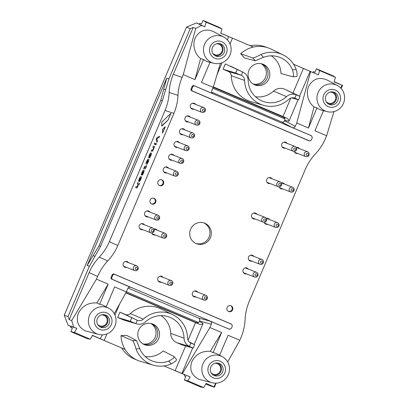 <?xml version="1.0" encoding="UTF-8"?>
<svg xmlns="http://www.w3.org/2000/svg" width="408" height="408" viewBox="0 0 408 408"><rect width="100%" height="100%" fill="white"/><g stroke="black" fill="none" stroke-linecap="round" stroke-linejoin="round"><path stroke-width="0.61" d="M214.781 363.319A5.641 5.508 -68.9 0 1 220.187 371.204A5.641 5.508 -68.9 0 1 211.114 372.8M101.312 314.95A5.641 5.508 -68.9 0 1 106.723 322.835A5.641 5.508 -68.9 0 1 97.645 324.431M216.403 43.814A5.641 5.508 -68.9 0 1 221.814 51.694A5.641 5.508 -68.9 0 1 212.736 53.295M329.873 92.183A5.641 5.508 -68.9 0 1 335.279 100.067A5.641 5.508 -68.9 0 1 326.206 101.663M217.775 363.064A6.411 6.263 -68.9 0 1 221.014 371.178A6.411 6.263 -68.9 0 1 213.154 375.003M104.305 314.695A6.411 6.263 -68.9 0 1 107.544 322.81A6.411 6.263 -68.9 0 1 99.69 326.635M219.397 43.559A6.411 6.263 -68.9 0 1 222.635 51.673A6.411 6.263 -68.9 0 1 214.781 55.498M332.867 91.927A6.411 6.263 -68.9 0 1 336.105 100.042A6.411 6.263 -68.9 0 1 328.246 103.867M299.992 96.39L296.264 94.845A9.491 9.272 111.1 0 0 286.523 96.65A23.557 23.016 111.1 0 1 261.038 100.541A23.557 23.016 111.1 0 1 248.146 80.289A9.491 9.272 111.1 0 0 242.694 72.007L225.328 63.918L223.079 69.207L235.645 73.037L241.291 75.312A5.901 5.768 111.1 0 1 244.632 80.442A27.147 26.52 111.1 0 0 263.446 105.31A27.147 26.52 111.1 0 0 288.854 99.292A5.901 5.768 111.1 0 1 294.862 98.149L298.539 99.822L291.638 97.869M242.556 71.951L225.328 63.918M161.038 315.624A22.476 21.961 -68.9 0 1 170.682 333.418A10.572 10.328 111.1 0 0 176.909 342.705L182.274 344.995L193.157 348.085L189.48 346.407A9.491 9.272 -68.9 0 1 184.023 338.125A23.557 23.016 -68.9 0 0 167.698 316.542A23.557 23.016 -68.9 0 0 145.646 321.764A9.491 9.272 -68.9 0 1 135.91 323.57L130.264 321.3L117.698 317.465L119.947 312.176L137.312 320.265A5.901 5.768 -68.9 0 0 143.315 319.122A27.147 26.52 -68.9 0 1 172.686 314.639A27.147 26.52 -68.9 0 1 187.542 337.977A5.901 5.768 -68.9 0 0 190.883 343.103L194.616 344.648L189.353 342.067M176.384 359.295C176.96 360.142 175.241 361.682 171.227 363.905A27.147 26.52 111.1 0 1 153.168 365.109A27.147 26.52 111.1 0 1 135.992 348.886C134.655 344.383 133.584 341.654 132.768 340.7L121.013 335.631L126.643 335.386L136.542 340.542L139.74 348.728A23.557 23.016 111.1 0 0 150.761 360.346A23.557 23.016 111.1 0 0 168.744 361.09C172.854 359.015 174.568 357.469 173.879 356.454L176.47 359.361M296.402 76.551C297.437 76.316 297.366 73.976 296.183 69.528A27.147 26.52 111.1 0 0 282.968 54.835A27.147 26.52 111.1 0 0 260.947 54.509C256.785 56.671 254.062 57.824 252.787 57.956L240.679 53.713L244.412 57.941L255.291 60.797L263.43 57.324A23.557 23.016 111.1 0 1 277.975 56.743A23.557 23.016 111.1 0 1 292.434 69.686C293.791 74.103 293.857 76.444 292.623 76.709L296.494 76.561M210.819 367.006A6.543 6.39 -68.9 0 1 218.576 363.248A6.543 6.39 -68.9 0 1 222.666 371.821A6.543 6.39 -68.9 0 1 213.874 375.411A6.543 6.39 -68.9 0 1 210.819 367.006M97.354 318.638A6.543 6.39 -68.9 0 1 105.111 314.874A6.543 6.39 -68.9 0 1 109.196 323.447A6.543 6.39 -68.9 0 1 100.404 327.043A6.543 6.39 -68.9 0 1 97.354 318.638M212.446 47.496A6.543 6.39 -68.9 0 1 220.203 43.738A6.543 6.39 -68.9 0 1 224.288 52.311A6.543 6.39 -68.9 0 1 215.495 55.901A6.543 6.39 -68.9 0 1 212.446 47.496M325.91 95.87A6.543 6.39 -68.9 0 1 333.668 92.106A6.543 6.39 -68.9 0 1 337.758 100.679A6.543 6.39 -68.9 0 1 328.965 104.275A6.543 6.39 -68.9 0 1 325.91 95.87M299.905 96.339L284.534 89.158A10.572 10.328 -68.9 0 0 273.538 91.101A22.476 21.961 111.1 0 1 255.49 96.742M230.693 66.203A10.572 10.328 -68.9 0 1 231.132 66.407L242.954 72.129M223.079 69.207L228.444 71.497A4.825 4.712 -68.9 0 1 231.285 75.735A28.223 27.576 111.1 0 0 250.849 101.592L263.446 105.31M271.315 55.82A22.476 21.961 -68.9 0 1 280.959 73.522L292.623 76.709M119.947 312.176L125.312 314.466A4.825 4.712 111.1 0 0 130.331 313.574A28.223 27.576 -68.9 0 1 160.869 308.912L172.686 314.639M135.772 323.513L123.068 319.755L117.698 317.465M123.068 319.755A10.572 10.328 111.1 0 0 124.165 320.153L136.762 323.87M145.212 356.541A22.476 21.961 111.1 0 0 163.19 350.967L173.879 356.454M263.282 64.326A11.108 10.853 111.1 0 0 262.538 64.046A11.108 10.853 111.1 0 0 248.814 70.64A11.108 10.853 111.1 0 0 254.531 84.752A11.108 10.853 111.1 0 0 254.597 84.782A11.108 10.853 111.1 0 0 268.923 78.81A11.108 10.853 111.1 0 0 263.282 64.326M261.645 63.786A11.031 10.781 -68.9 0 1 267.26 77.775A11.031 10.781 -68.9 0 1 253.694 84.344M153 324.13A11.108 10.853 -68.9 0 1 158.646 338.615A11.108 10.853 -68.9 0 1 144.32 344.582A11.108 10.853 -68.9 0 1 144.254 344.551A11.108 10.853 -68.9 0 1 138.536 330.439A11.108 10.853 -68.9 0 1 152.261 323.845A11.108 10.853 -68.9 0 1 153 324.13M143.412 344.143A11.031 10.781 111.1 0 0 156.983 337.574A11.031 10.781 111.1 0 0 151.368 323.585M121.013 335.631A28.223 27.576 111.1 0 0 125.052 349.396A28.223 27.576 111.1 0 0 137.751 360.386A28.223 27.576 111.1 0 0 140.571 361.391L153.168 365.109M240.679 53.713A28.223 27.576 -68.9 0 1 253.378 47.078A28.223 27.576 -68.9 0 1 268.382 47.955A28.223 27.576 -68.9 0 1 271.147 49.113L282.968 54.835M76.867 328.297L71.135 326.548L70.732 327.491L72.384 328.134L70.885 331.668L74.409 332.459L76.867 328.297L68.136 325.268L64.224 315.236L68.014 316.577L89.327 266.368L100.547 246.361L99.073 245.733L160.798 100.312L163.761 89.204L165.612 89.862L162.313 100.847L160.798 100.312M89.327 266.368L87.195 265.455L166.724 78.096L163.761 89.204M87.195 265.455L93.131 255.592L94.937 256.362M99.073 245.733L93.131 255.592M213.19 377.777A8.981 8.772 111.1 0 0 225.446 368.358A8.981 8.772 111.1 0 0 211.466 362.401A8.981 8.772 111.1 0 0 213.19 377.777M216.133 383.173L214.435 387.166L206.127 383.398L203.755 387.6L200.716 387.014L184.35 380.037L185.849 376.507L184.202 375.865L184.651 374.804M99.725 329.409A8.981 8.772 111.1 0 0 111.981 319.989A8.981 8.772 111.1 0 0 98.002 314.033A8.981 8.772 111.1 0 0 99.725 329.409M70.885 331.668L87.251 338.645L90.29 339.232L92.509 335.3L104.168 340.491L92.407 335.478M161.915 125.985L161.655 125.883L161.808 122.053L170.845 113.373L168.06 120.085L161.915 125.985M170.845 113.373L168.004 120.064L161.655 125.883M170.896 113.398L170.876 113.73L170.896 113.398M100.547 246.361L162.313 100.847M64.224 315.236L186.538 27.091L190.225 28.667L168.917 78.877L165.612 89.862M214.817 58.273A8.981 8.772 111.1 0 0 227.072 48.853A8.981 8.772 111.1 0 0 213.088 42.891A8.981 8.772 111.1 0 0 214.817 58.273M108.814 308.28A14.112 13.79 111.1 0 0 89.786 314.782A14.112 13.79 111.1 0 0 96.701 333.739A14.112 13.79 111.1 0 0 98.705 334.412A14.112 13.79 111.1 0 0 115.076 325.722A14.112 13.79 111.1 0 0 108.814 308.28L104.173 305.791A14.764 14.423 111.1 0 0 99.639 304.281L96.839 302.94L108.176 284.157L96.451 279.159L97.619 276.415L89.117 272.636C91.576 266.873 94.947 261.717 99.226 257.168L107.727 260.947C112.001 256.392 115.372 251.236 117.836 245.473L109.334 241.694L165.051 110.425C167.489 104.652 168.856 98.644 169.162 92.397L177.995 95.396C178.301 89.153 179.673 83.145 182.106 77.372L173.273 74.373L193.203 27.423L195.743 28.402L201.603 25.434L204.841 26.816L199.461 24.235L199.864 23.287L201.511 23.929L203.011 20.4L219.371 27.377L221.993 28.958L220.718 33.252L232.494 38.179L220.743 33.17M328.282 106.641A8.981 8.772 111.1 0 0 340.537 97.221A8.981 8.772 111.1 0 0 326.558 91.259A8.981 8.772 111.1 0 0 328.282 106.641M334.172 81.661L342.521 85.415L334.096 81.916L335.458 77.326L332.841 75.745L316.475 68.768L314.976 72.303L313.329 71.66L312.977 72.486M253.378 47.078L232.494 38.179L230.051 43.937M212.854 88.148L284.947 118.881L283.631 117.249L286.605 118.05L213.333 86.863M293.525 64.194L310.116 71.334L299.569 96.176M125.052 349.396L104.168 340.491L106.972 333.882M163.899 365.956L181.871 373.458L192.693 347.963M126.403 291.807L198.497 322.544L196.411 322.728L199.124 324.146L125.822 292.873M253.261 84.094A11.108 10.853 111.1 0 0 265.598 77.127A11.108 10.853 111.1 0 0 261.156 63.673M150.873 323.478A11.108 10.853 -68.9 0 1 155.315 336.931A11.108 10.853 -68.9 0 1 142.979 343.893M70.732 327.491L72.364 328.185M137.751 360.386L134.329 358.948A28.116 27.469 -68.9 0 1 121.64 347.942M203.755 387.6L187.874 380.832L190.179 376.936L175.109 370.734L185.625 345.948M185.829 376.559L184.202 375.865M342.521 85.415L341.19 88.556M214.435 387.166L211.125 386.223L205.811 383.959M335.458 77.326L319.581 70.558L318.388 74.888L303.43 68.416L293.01 92.968M268.382 47.955L264.879 46.721A28.116 27.469 111.1 0 0 250.293 45.767M210.166 382.107A14.112 13.79 111.1 0 0 212.175 382.786A14.112 13.79 111.1 0 0 228.541 374.09A14.112 13.79 111.1 0 0 222.278 356.648A14.112 13.79 111.1 0 0 203.25 363.151A14.112 13.79 111.1 0 0 210.166 382.107M187.874 380.832L184.35 380.037M74.409 332.459L90.29 339.232M71.135 326.548L68.136 325.268M73.634 326.915L71.716 320.591L69.187 319.586L68.014 316.577M173.273 74.373C170.84 80.147 169.468 86.154 169.162 92.397M190.225 28.667L193.203 27.423M89.117 272.636L69.187 319.586M109.334 241.694C106.871 247.457 103.499 252.613 99.226 257.168M211.793 62.602A14.112 13.79 111.1 0 0 213.797 63.276A14.112 13.79 111.1 0 0 230.168 54.585A14.112 13.79 111.1 0 0 223.905 37.143A14.112 13.79 111.1 0 0 204.877 43.641A14.112 13.79 111.1 0 0 211.793 62.602M201.603 25.434L196.462 22.955L186.538 27.091M199.461 24.235L196.462 22.955M204.841 26.816L206.111 22.19L221.993 28.958M203.011 20.4L206.111 22.19M325.258 110.971A14.112 13.79 111.1 0 0 327.262 111.644A14.112 13.79 111.1 0 0 343.633 102.954A14.112 13.79 111.1 0 0 337.37 85.512A14.112 13.79 111.1 0 0 318.342 92.014A14.112 13.79 111.1 0 0 325.258 110.971M319.581 70.558L316.475 68.768M286.605 118.05C288.216 119.008 288.976 120.11 288.884 121.36L298.075 99.705M318.388 74.888L310.116 71.334M209.972 62.317L201.455 82.375L213.18 87.373L211.762 90.719C211.354 91.953 211.675 92.922 212.731 93.631L194.06 85.685C193.183 85.41 192.525 85.685 192.076 86.506L192.76 86.853L191.816 89.077C191.536 89.969 191.796 90.637 192.601 91.081L309.351 140.852M311.692 135.9L311.212 135.624L311.692 135.9L312.283 137.802L311.335 140.026L309.81 140.964M311.498 135.798L194.749 86.027C193.871 85.757 193.208 86.032 192.76 86.853M283.631 117.249L213.221 87.23M231.244 324.023L114.092 274.084C113.215 273.809 112.552 274.084 112.103 274.905L111.098 277.277L111.838 277.496L112.781 275.272C113.23 274.451 113.888 274.176 114.765 274.446L231.514 324.217M111.838 277.496C111.557 278.389 111.817 279.057 112.623 279.5L229.373 329.271L231.356 328.445L232.3 326.221L231.795 324.375M190.179 376.936L181.871 373.458M196.411 322.728L125.929 292.679M199.124 324.146C200.94 324.625 202.266 324.385 203.108 323.432L194.193 344.439M284.957 118.932L212.833 88.189M227.71 361.983L239.828 340.277L240.99 337.533C243.428 331.76 244.8 325.752 245.101 319.505C245.407 313.262 246.779 307.255 249.217 301.481L305.266 169.432C307.729 163.669 311.095 158.513 315.374 153.959C319.653 149.41 323.019 144.254 325.482 138.49L326.645 135.747L314.92 130.749L323.437 110.685M215.873 383.183L213.904 386.713M219.631 355.23L228.103 335.279L239.828 340.277M212.175 382.786L198.701 379.216C191.592 375.406 189.286 369.592 191.78 361.763C195.636 354.312 201.812 350.829 210.304 351.308L221.646 332.53L213.104 352.65L210.304 351.308M222.278 356.648L217.637 354.159A14.764 14.423 111.1 0 0 213.104 352.65M221.646 332.53L209.921 327.532L182.396 373.621M209.921 327.532L211.339 324.187C211.762 322.845 211.369 321.841 210.166 321.178L229.735 329.373M111.098 277.277C110.818 278.169 111.083 278.837 111.884 279.281L112.623 279.5M106.167 306.862L114.633 286.911L126.358 291.909L114.245 313.614M98.705 334.412L85.236 330.847C78.127 327.038 75.817 321.218 78.316 313.395C82.171 305.944 88.347 302.455 96.839 302.94M108.176 284.157L99.639 304.281M96.451 279.159L71.716 320.591M102.408 334.815L100.286 338.615M107.727 260.947C103.448 265.496 100.077 270.652 97.619 276.415M117.836 245.473L173.885 113.424L165.051 110.425M177.995 95.396C177.689 101.643 176.317 107.651 173.885 113.424M195.743 28.402L183.274 74.623L182.106 77.372M194.999 79.621L200.563 58.579L203.536 59.502L194.999 79.621L183.274 74.623M203.536 59.502A14.764 14.423 111.1 0 0 206.591 61.287A14.764 14.423 111.1 0 0 208.692 61.996L213.797 63.276M200.563 58.579C194.422 53.81 192.107 44.248 195.452 37.48C199.823 30.309 205.897 28.371 213.68 31.656L223.905 37.143M213.18 87.373L220.447 63.26M227.486 39.923L228.495 36.567M192.076 86.506L191.071 88.878L191.816 89.077M309.009 140.821L191.857 90.882C191.051 90.438 190.791 89.77 191.071 88.878M308.463 127.995L314.033 106.947L317.006 107.875L308.463 127.995L296.738 122.997L310.61 71.573M317.006 107.875A14.764 14.423 111.1 0 0 320.061 109.66A14.764 14.423 111.1 0 0 322.157 110.364L327.262 111.644M314.033 106.947C307.892 102.178 305.577 92.621 308.922 85.848C313.288 78.678 319.362 76.74 327.145 80.029L337.37 85.512M326.645 135.747L333.917 111.634M340.95 88.291L341.873 85.231M284.947 118.881L284.606 120.732C283.932 121.967 282.938 122.38 281.627 121.972L211.625 92.132M311.212 135.624L292.342 127.582C293.653 127.99 294.647 127.577 295.321 126.342L296.738 122.997M111.884 279.281L130.387 287.207C129.203 287.023 128.336 287.477 127.781 288.563L126.358 291.909M128.097 288.028L198.416 318.005C199.619 318.668 200.012 319.673 199.589 321.014L199.39 321.484L203.108 323.432M157.044 230.178A3.08 3.009 111.1 0 0 153.908 228.99A2.565 2.509 111.1 0 1 154.193 229.077M151.7 232.963A3.08 3.009 111.1 0 0 155.193 234.967M155.076 228.939A3.08 3.009 -68.9 0 1 155.887 229.735M154.035 234.518A3.08 3.009 -68.9 0 1 152.903 234.559M150.006 212.119A3.08 3.009 111.1 0 0 144.743 212.777A3.08 3.009 111.1 0 0 148.155 216.903M148.038 210.875A3.08 3.009 -68.9 0 1 148.849 211.67M146.997 216.454A3.08 3.009 -68.9 0 1 145.865 216.495M174.068 155.433A3.08 3.009 111.1 0 0 168.805 156.096A3.08 3.009 111.1 0 0 172.217 160.222M172.1 154.193A3.08 3.009 -68.9 0 1 172.91 154.984M171.059 159.773A3.08 3.009 -68.9 0 1 169.927 159.814M184.895 129.928A3.08 3.009 111.1 0 0 179.632 130.585A3.08 3.009 111.1 0 0 183.044 134.711M182.927 128.683A3.08 3.009 -68.9 0 1 183.738 129.479M181.886 134.263A3.08 3.009 -68.9 0 1 180.754 134.303M195.723 104.417A3.08 3.009 111.1 0 0 190.459 105.08A3.08 3.009 111.1 0 0 193.871 109.201M193.754 103.178A3.08 3.009 -68.9 0 1 194.565 103.969M192.714 108.758A3.08 3.009 -68.9 0 1 191.582 108.798M272.009 178.775A3.08 3.009 111.1 0 0 266.766 179.393A3.08 3.009 111.1 0 0 270.157 183.564M270.04 177.536A3.08 3.009 -68.9 0 1 270.851 178.332M269 183.115A3.08 3.009 -68.9 0 1 267.867 183.156M284.463 184.084A3.08 3.009 111.1 0 0 281.326 182.896M279.118 186.869A3.08 3.009 111.1 0 0 282.611 188.873M282.494 182.845A3.08 3.009 -68.9 0 1 283.305 183.641M281.454 188.425A3.08 3.009 -68.9 0 1 280.322 188.465M128.551 262.66A3.08 3.009 111.1 0 0 123.308 263.272A3.08 3.009 111.1 0 0 126.699 267.444M126.582 261.421A3.08 3.009 -68.9 0 1 127.393 262.211M125.542 267A3.08 3.009 -68.9 0 1 124.409 267.041M163.144 277.409A3.08 3.009 111.1 0 0 157.901 278.021A3.08 3.009 111.1 0 0 161.293 282.193M161.175 276.165A3.08 3.009 -68.9 0 1 161.986 276.961M160.135 281.744A3.08 3.009 -68.9 0 1 159.003 281.785M197.737 292.154A3.08 3.009 111.1 0 0 192.494 292.765A3.08 3.009 111.1 0 0 195.886 296.942M195.769 290.914A3.08 3.009 -68.9 0 1 196.579 291.705M194.728 296.494A3.08 3.009 -68.9 0 1 193.596 296.534M248.37 269.112A3.08 3.009 111.1 0 0 243.127 269.724A3.08 3.009 111.1 0 0 246.519 273.895M246.401 267.872A3.08 3.009 -68.9 0 1 247.217 268.663M245.366 273.452A3.08 3.009 -68.9 0 1 244.229 273.493M253.786 256.357A3.08 3.009 111.1 0 0 248.523 257.02A3.08 3.009 111.1 0 0 251.935 261.145M251.818 255.117A3.08 3.009 -68.9 0 1 252.629 255.913M250.777 260.697A3.08 3.009 -68.9 0 1 249.645 260.738M269.423 219.514A3.08 3.009 111.1 0 0 266.286 218.321M264.078 222.299A3.08 3.009 111.1 0 0 267.572 224.298M267.459 218.275A3.08 3.009 -68.9 0 1 268.27 219.065M266.419 223.854A3.08 3.009 -68.9 0 1 265.282 223.895M256.969 214.205A3.08 3.009 111.1 0 0 251.726 214.817A3.08 3.009 111.1 0 0 255.122 218.989M255.005 212.966A3.08 3.009 -68.9 0 1 255.816 213.756M253.965 218.545A3.08 3.009 -68.9 0 1 252.827 218.586M299.503 148.66A3.08 3.009 111.1 0 0 296.361 147.466M294.153 151.445A3.08 3.009 111.1 0 0 297.651 153.444M297.534 147.416A3.08 3.009 -68.9 0 1 298.345 148.211M296.494 152.995A3.08 3.009 -68.9 0 1 295.361 153.036M287.048 143.351A3.08 3.009 111.1 0 0 281.806 143.963A3.08 3.009 111.1 0 0 285.197 148.135M285.08 142.106A3.08 3.009 -68.9 0 1 285.891 142.902M284.039 147.686A3.08 3.009 -68.9 0 1 282.907 147.727M190.306 117.172A3.08 3.009 111.1 0 0 185.043 117.83A3.08 3.009 111.1 0 0 188.455 121.956M188.338 115.933A3.08 3.009 -68.9 0 1 189.149 116.724M187.298 121.513A3.08 3.009 -68.9 0 1 186.165 121.553M179.479 142.678A3.08 3.009 111.1 0 0 174.216 143.341A3.08 3.009 111.1 0 0 177.628 147.466M177.511 141.438A3.08 3.009 -68.9 0 1 178.321 142.234M176.47 147.018A3.08 3.009 -68.9 0 1 175.338 147.059M168.652 168.188A3.08 3.009 111.1 0 0 163.389 168.846A3.08 3.009 111.1 0 0 166.801 172.972M166.683 166.949A3.08 3.009 -68.9 0 1 167.494 167.739M165.643 172.528A3.08 3.009 -68.9 0 1 164.511 172.569M144.59 224.869A3.08 3.009 111.1 0 0 139.347 225.486A3.08 3.009 111.1 0 0 142.739 229.658M142.621 223.63A3.08 3.009 -68.9 0 1 143.438 224.425M141.586 229.209A3.08 3.009 -68.9 0 1 140.449 229.25M151.74 203.99A3.08 3.009 111.1 0 0 155.729 202.286A3.08 3.009 111.1 0 0 154.051 198.283A3.08 3.009 111.1 0 0 150.154 200.022A3.08 3.009 111.1 0 0 151.74 203.99M228.653 311.528A3.08 3.009 111.1 0 0 232.642 309.825A3.08 3.009 111.1 0 0 230.964 305.822A3.08 3.009 111.1 0 0 227.067 307.561A3.08 3.009 111.1 0 0 228.653 311.528M159.559 185.569A3.08 3.009 111.1 0 0 163.547 183.865A3.08 3.009 111.1 0 0 161.874 179.862A3.08 3.009 111.1 0 0 157.972 181.601A3.08 3.009 111.1 0 0 159.559 185.569M196.212 243.586A11.031 10.781 111.1 0 0 210.574 237.323A11.031 10.781 111.1 0 0 204.5 223.14A11.031 10.781 111.1 0 0 190.536 229.373A11.031 10.781 111.1 0 0 196.212 243.586M195.86 243.433A11.031 10.781 111.1 0 0 203.801 222.901M198.497 322.544L199.39 321.484M161.542 179.755A3.08 3.009 -68.9 0 1 159.334 185.462M230.632 305.714A3.08 3.009 -68.9 0 1 228.429 311.421M153.724 198.181A3.08 3.009 -68.9 0 1 151.516 203.883M139.628 228.444A2.565 2.509 111.1 0 0 139.811 228.526L150.868 232.8A2.565 2.509 -68.9 0 1 149.486 229.424A2.565 2.509 -68.9 0 1 152.714 228.011A2.565 2.509 -68.9 0 1 154.127 231.311A2.565 2.509 -68.9 0 1 150.868 232.8M152.714 228.011L141.663 223.737A2.565 2.509 111.1 0 0 141.474 223.676M248.824 259.932A2.565 2.509 111.1 0 0 249.007 260.013L260.059 264.287A2.565 2.509 -68.9 0 1 258.647 260.987A2.565 2.509 -68.9 0 1 261.987 259.534A2.565 2.509 -68.9 0 1 263.308 262.839A2.565 2.509 -68.9 0 1 260.059 264.287M250.935 255.255A2.565 2.509 111.1 0 0 250.67 255.163M243.413 272.687A2.565 2.509 111.1 0 0 243.591 272.763L254.648 277.042A2.565 2.509 -68.9 0 1 253.266 273.666A2.565 2.509 -68.9 0 1 256.499 272.253A2.565 2.509 -68.9 0 1 257.912 275.553A2.565 2.509 -68.9 0 1 254.648 277.042M256.499 272.253L245.443 267.98A2.565 2.509 111.1 0 0 245.254 267.913M192.775 295.729A2.565 2.509 111.1 0 0 192.959 295.81L204.01 300.084A2.565 2.509 -68.9 0 1 202.633 296.708A2.565 2.509 -68.9 0 1 205.861 295.295A2.565 2.509 -68.9 0 1 207.274 298.595A2.565 2.509 -68.9 0 1 204.01 300.084M205.861 295.295L194.81 291.021A2.565 2.509 111.1 0 0 194.621 290.96M158.182 280.979A2.565 2.509 111.1 0 0 158.365 281.061L169.417 285.335A2.565 2.509 -68.9 0 1 168.04 281.959A2.565 2.509 -68.9 0 1 171.268 280.551A2.565 2.509 -68.9 0 1 172.681 283.846A2.565 2.509 -68.9 0 1 169.417 285.335M171.268 280.551L160.216 276.277A2.565 2.509 111.1 0 0 160.028 276.211M123.588 266.235A2.565 2.509 111.1 0 0 123.772 266.312L134.824 270.591A2.565 2.509 -68.9 0 1 133.447 267.215A2.565 2.509 -68.9 0 1 136.675 265.802A2.565 2.509 -68.9 0 1 138.088 269.101A2.565 2.509 -68.9 0 1 134.824 270.591M136.675 265.802L125.623 261.528A2.565 2.509 111.1 0 0 125.434 261.462M145.044 215.689A2.565 2.509 111.1 0 0 145.228 215.771L156.279 220.045A2.565 2.509 -68.9 0 1 154.867 216.75A2.565 2.509 -68.9 0 1 158.207 215.291A2.565 2.509 -68.9 0 1 159.528 218.596A2.565 2.509 -68.9 0 1 156.279 220.045M147.155 211.018A2.565 2.509 111.1 0 0 146.89 210.921M152.082 233.753A2.565 2.509 111.1 0 0 152.266 233.835L163.317 238.109A2.565 2.509 -68.9 0 1 161.905 234.809A2.565 2.509 -68.9 0 1 165.245 233.356A2.565 2.509 -68.9 0 1 166.566 236.66A2.565 2.509 -68.9 0 1 163.317 238.109M163.69 171.763A2.565 2.509 111.1 0 0 163.873 171.839L174.925 176.113A2.565 2.509 -68.9 0 1 173.512 172.819A2.565 2.509 -68.9 0 1 176.853 171.36A2.565 2.509 -68.9 0 1 178.174 174.665A2.565 2.509 -68.9 0 1 174.925 176.113M165.801 167.086A2.565 2.509 111.1 0 0 165.536 166.989M174.517 146.253A2.565 2.509 111.1 0 0 174.701 146.334L185.752 150.608A2.565 2.509 -68.9 0 1 184.339 147.308A2.565 2.509 -68.9 0 1 187.68 145.855A2.565 2.509 -68.9 0 1 189.001 149.16A2.565 2.509 -68.9 0 1 185.752 150.608M176.628 141.576A2.565 2.509 111.1 0 0 176.363 141.484M185.344 120.748A2.565 2.509 111.1 0 0 185.528 120.824L196.579 125.098A2.565 2.509 -68.9 0 1 195.167 121.803A2.565 2.509 -68.9 0 1 198.507 120.345A2.565 2.509 -68.9 0 1 199.828 123.65A2.565 2.509 -68.9 0 1 196.579 125.098M187.456 116.071A2.565 2.509 111.1 0 0 187.19 115.974M282.086 146.926A2.565 2.509 111.1 0 0 282.27 147.002L293.321 151.276A2.565 2.509 -68.9 0 1 291.939 147.9A2.565 2.509 -68.9 0 1 295.173 146.492A2.565 2.509 -68.9 0 1 296.585 149.787A2.565 2.509 -68.9 0 1 293.321 151.276M295.173 146.492L284.121 142.219A2.565 2.509 111.1 0 0 283.932 142.152M294.54 152.235A2.565 2.509 111.1 0 0 294.724 152.311L305.776 156.585A2.565 2.509 -68.9 0 1 304.363 153.291A2.565 2.509 -68.9 0 1 307.703 151.832A2.565 2.509 -68.9 0 1 309.024 155.137A2.565 2.509 -68.9 0 1 305.776 156.585M296.652 147.558A2.565 2.509 111.1 0 0 296.387 147.461M252.011 217.78A2.565 2.509 111.1 0 0 252.195 217.857L263.247 222.131A2.565 2.509 -68.9 0 1 261.865 218.754A2.565 2.509 -68.9 0 1 265.098 217.347A2.565 2.509 -68.9 0 1 266.511 220.646A2.565 2.509 -68.9 0 1 263.247 222.131M265.098 217.347L254.041 213.073A2.565 2.509 111.1 0 0 253.858 213.007M264.466 223.089A2.565 2.509 111.1 0 0 264.644 223.166L275.701 227.44A2.565 2.509 -68.9 0 1 274.288 224.145A2.565 2.509 -68.9 0 1 277.629 222.686A2.565 2.509 -68.9 0 1 278.95 225.991A2.565 2.509 -68.9 0 1 275.701 227.44M266.572 218.413A2.565 2.509 111.1 0 0 266.307 218.316M279.5 187.66A2.565 2.509 111.1 0 0 279.684 187.741L290.736 192.015A2.565 2.509 -68.9 0 1 289.323 188.715A2.565 2.509 -68.9 0 1 292.663 187.262A2.565 2.509 -68.9 0 1 293.984 190.567A2.565 2.509 -68.9 0 1 290.736 192.015M281.612 182.983A2.565 2.509 111.1 0 0 281.347 182.891M267.046 182.351A2.565 2.509 111.1 0 0 267.23 182.432L278.281 186.706A2.565 2.509 -68.9 0 1 276.905 183.33A2.565 2.509 -68.9 0 1 280.133 181.917A2.565 2.509 -68.9 0 1 281.546 185.217A2.565 2.509 -68.9 0 1 278.281 186.706M280.133 181.917L269.081 177.643A2.565 2.509 111.1 0 0 268.892 177.582M190.76 107.993A2.565 2.509 111.1 0 0 190.944 108.069L201.996 112.348A2.565 2.509 -68.9 0 1 200.583 109.048A2.565 2.509 -68.9 0 1 203.924 107.59A2.565 2.509 -68.9 0 1 205.244 110.894A2.565 2.509 -68.9 0 1 201.996 112.348M192.872 103.316A2.565 2.509 111.1 0 0 192.607 103.219M179.933 133.498A2.565 2.509 111.1 0 0 180.117 133.579L191.168 137.853A2.565 2.509 -68.9 0 1 189.756 134.558A2.565 2.509 -68.9 0 1 193.096 133.1A2.565 2.509 -68.9 0 1 194.417 136.405A2.565 2.509 -68.9 0 1 191.168 137.853M182.044 128.826A2.565 2.509 111.1 0 0 181.779 128.729M169.106 159.008A2.565 2.509 111.1 0 0 169.289 159.089L180.341 163.363A2.565 2.509 -68.9 0 1 178.928 160.064A2.565 2.509 -68.9 0 1 182.269 158.605A2.565 2.509 -68.9 0 1 183.59 161.915A2.565 2.509 -68.9 0 1 180.341 163.363M171.217 154.331A2.565 2.509 111.1 0 0 170.952 154.234M151.353 230.199A1.153 1.127 -68.9 0 1 153.301 229.939A1.153 1.127 -68.9 0 1 152.521 231.78A1.153 1.127 -68.9 0 1 151.353 230.199M176.904 172.89A1.153 1.127 -68.9 0 1 177.128 174.869A1.153 1.127 -68.9 0 1 175.328 174.104A1.153 1.127 -68.9 0 1 176.904 172.89M187.731 147.385A1.153 1.127 -68.9 0 1 187.955 149.364A1.153 1.127 -68.9 0 1 186.155 148.594A1.153 1.127 -68.9 0 1 187.731 147.385M198.558 121.875A1.153 1.127 -68.9 0 1 198.783 123.853A1.153 1.127 -68.9 0 1 196.982 123.088A1.153 1.127 -68.9 0 1 198.558 121.875M293.811 148.675A1.153 1.127 -68.9 0 1 295.759 148.42A1.153 1.127 -68.9 0 1 294.979 150.261A1.153 1.127 -68.9 0 1 293.811 148.675M307.754 153.362A1.153 1.127 -68.9 0 1 307.974 155.341A1.153 1.127 -68.9 0 1 306.179 154.576A1.153 1.127 -68.9 0 1 307.754 153.362M263.736 219.529A1.153 1.127 -68.9 0 1 265.685 219.274A1.153 1.127 -68.9 0 1 264.899 221.116A1.153 1.127 -68.9 0 1 263.736 219.529M277.68 224.216A1.153 1.127 -68.9 0 1 277.899 226.195A1.153 1.127 -68.9 0 1 276.104 225.43A1.153 1.127 -68.9 0 1 277.68 224.216M262.038 261.064A1.153 1.127 -68.9 0 1 262.257 263.043A1.153 1.127 -68.9 0 1 260.462 262.273A1.153 1.127 -68.9 0 1 262.038 261.064M255.133 274.436A1.153 1.127 -68.9 0 1 257.081 274.181A1.153 1.127 -68.9 0 1 256.3 276.022A1.153 1.127 -68.9 0 1 255.133 274.436M204.5 297.478A1.153 1.127 -68.9 0 1 206.448 297.223A1.153 1.127 -68.9 0 1 205.668 299.064A1.153 1.127 -68.9 0 1 204.5 297.478M169.906 282.734A1.153 1.127 -68.9 0 1 171.855 282.474A1.153 1.127 -68.9 0 1 171.074 284.315A1.153 1.127 -68.9 0 1 169.906 282.734M135.313 267.985A1.153 1.127 -68.9 0 1 137.261 267.73A1.153 1.127 -68.9 0 1 136.481 269.571A1.153 1.127 -68.9 0 1 135.313 267.985M292.715 188.792A1.153 1.127 -68.9 0 1 292.939 190.771A1.153 1.127 -68.9 0 1 291.139 190.001A1.153 1.127 -68.9 0 1 292.715 188.792M278.771 184.105A1.153 1.127 -68.9 0 1 280.719 183.845A1.153 1.127 -68.9 0 1 279.939 185.686A1.153 1.127 -68.9 0 1 278.771 184.105M203.975 109.125A1.153 1.127 -68.9 0 1 204.194 111.098A1.153 1.127 -68.9 0 1 202.399 110.333A1.153 1.127 -68.9 0 1 203.975 109.125M193.147 134.63A1.153 1.127 -68.9 0 1 193.367 136.609A1.153 1.127 -68.9 0 1 191.571 135.844A1.153 1.127 -68.9 0 1 193.147 134.63M182.32 160.14A1.153 1.127 -68.9 0 1 182.539 162.114A1.153 1.127 -68.9 0 1 180.744 161.349A1.153 1.127 -68.9 0 1 182.32 160.14M158.258 216.821A1.153 1.127 -68.9 0 1 158.477 218.8A1.153 1.127 -68.9 0 1 156.682 218.035A1.153 1.127 -68.9 0 1 158.258 216.821M165.296 234.886A1.153 1.127 -68.9 0 1 165.52 236.864A1.153 1.127 -68.9 0 1 163.72 236.094A1.153 1.127 -68.9 0 1 165.296 234.886M147.655 160.262L148.242 160.492L147.15 163.057L146.564 162.833L147.655 160.262L148.247 160.497M146.62 162.858L147.711 160.288M148.13 159.089L148.813 159.36C149.251 159.706 147.298 164.296 146.732 164.256L146.049 163.99C145.61 163.644 147.558 159.049 148.13 159.089M148.757 159.334C149.195 159.681 147.242 164.276 146.676 164.23L146.732 164.256M146.676 164.23L146.049 163.99M143.392 170.243L144.08 170.508C144.565 170.743 142.601 175.364 142.086 175.195L141.76 174.808L143.172 171.482L142.917 171.416L141.408 174.93C140.913 174.711 142.871 170.09 143.392 170.243M144.024 170.488C144.509 170.722 142.545 175.338 142.035 175.175M142.917 171.416L141.953 173.849M141.918 173.849L141.642 174.782M143.412 171.584L142.377 174.017M143.356 171.554L142.321 174.002L143.356 171.554M154.622 142.994L155.831 143.463L155.397 144.646L154.127 144.157L154.622 142.994M155.831 143.463L155.54 144.447M155.341 144.621L154.127 144.157M156.126 143.575L155.881 144.835L155.678 144.498L156.126 143.575M156.32 143.652L156.024 144.636M156.779 137.914L159.482 136.196L159.003 137.481L156.825 138.73L157.463 141.112L156.953 142.316L156.208 139.261L156.779 137.914M159.482 136.196L159.166 137.231M159.11 137.205L159.003 137.481M158.947 137.455L156.825 138.73M156.769 138.705L157.009 139.154M156.953 139.128L157.463 141.112M157.406 141.086L157.401 141.398M157.345 141.372L156.896 142.29M162.639 129.219L165.138 126.817L165.169 127.179L162.537 133.09L162.639 129.219M165.189 126.842L165.169 127.179L165.189 126.842M165.138 126.817L162.486 133.064M153.286 146.141L154.566 146.6L153.984 147.737C153.495 149.609 152.903 150.838 152.209 151.419L151.256 150.792L151.705 149.874L152.587 150.21L153.719 147.655L152.796 147.298L153.286 146.141M154.51 146.574L154.214 147.563M153.928 147.711C153.439 149.588 152.847 150.817 152.153 151.399L152.209 151.419M152.153 151.399L151.21 151.031M153.719 147.66L152.796 147.298M146.38 165.826L146.074 167.596L145.661 167.703L144.983 169.172L145.401 167.596L144.743 167.346L143.794 168.958L143.851 168.234C144.391 166.887 144.83 166.189 145.161 166.138L145.901 166.423L146.334 165.536L146.161 166.525M146.37 166.612L146.074 167.596M146.023 167.576L145.661 167.703M145.605 167.678L144.983 169.172M145.401 167.596L144.743 167.346M144.692 167.321L143.947 168.749M143.891 168.723L143.631 168.892M146.482 165.597L146.436 165.852M137.751 182.738L139.5 183.411L139.062 184.6L138.445 184.36C137.955 186.237 137.363 187.466 136.67 188.047L135.716 187.394L136.165 186.471L137.047 186.839L138.179 184.283L137.256 183.901L137.751 182.738M139.5 183.411L139.204 184.401M139.006 184.574L138.445 184.36M138.394 184.339C137.904 186.211 137.307 187.44 136.614 188.022L136.67 188.047M136.614 188.022L135.675 187.634M138.179 184.283L137.256 183.901M148.971 157.442L148.757 157.61C148.267 157.391 150.226 152.776 150.746 152.924L151.429 153.189C151.914 153.428 149.955 158.044 149.44 157.876L150.863 154.326L150.322 154.122L148.884 157.661M151.373 153.168C151.858 153.403 149.899 158.024 149.384 157.855L149.44 157.876M150.863 154.326L150.322 154.122M150.272 154.096L149.027 157.463M140.842 177.954L140.296 177.745L138.73 181.239C138.236 181.019 140.194 176.399 140.719 176.547L141.403 176.812C141.887 177.052 139.924 181.667 139.414 181.504L139.414 181.504M141.346 176.791C141.831 177.026 139.868 181.647 139.358 181.478L140.837 177.949L140.296 177.745M140.24 177.72L138.853 181.29M242.694 72.007L241.291 75.312M235.645 73.037L237.114 69.574M294.862 98.149L296.264 94.845M131.733 317.832L130.264 321.3M135.91 323.57L137.312 320.265M190.883 343.103L189.48 346.407M136.542 340.542L132.768 340.7M135.992 348.886L139.74 348.728M168.744 361.09L171.227 363.905M292.434 69.686L296.183 69.528M260.947 54.509L263.43 57.324M255.291 60.797L252.787 57.956M294.994 98.206L293.75 97.838M296.397 94.901L284.534 89.158M286.523 96.65L273.538 91.101M241.154 75.251L228.444 71.497M244.632 80.442L231.285 75.735M143.315 319.122L130.331 313.574M137.175 320.209L125.312 314.466M184.023 338.125L170.682 333.418M189.618 346.463L176.909 342.705M191.02 343.164L190.531 342.924M168.917 78.877L166.724 78.096M217.025 74.613L222.064 62.745M282.999 116.555L290.838 98.093M195.539 322.595L188.052 340.236M119.809 303.639L114.959 315.073M229.036 329.22L229.373 329.271M114.092 274.084L114.765 274.446M112.103 274.905L112.781 275.272M194.06 85.685L194.749 86.027M191.857 90.882L192.601 91.081M284.804 120.258L288.884 121.36M295.321 126.342L284.606 120.732M292.342 127.582L281.627 121.972M212.935 93.728L212.542 93.514M130.759 287.324L129.999 287.15M210.166 321.178L198.416 318.005M211.339 324.187L199.589 321.014M298.534 99.827L299.997 96.385M194.616 344.643L193.152 348.09M176.776 171.329L165.725 167.056M187.604 145.819L176.552 141.545M198.431 120.314L187.379 116.04M307.627 151.802L296.575 147.528M277.552 222.656L266.495 218.382M261.91 259.498L250.859 255.224M292.587 187.226L281.535 182.952M203.847 107.559L192.795 103.285M193.02 133.069L181.968 128.795M182.192 158.574L171.141 154.3M158.131 215.261L147.079 210.987M165.169 233.32L154.117 229.046"/></g></svg>
